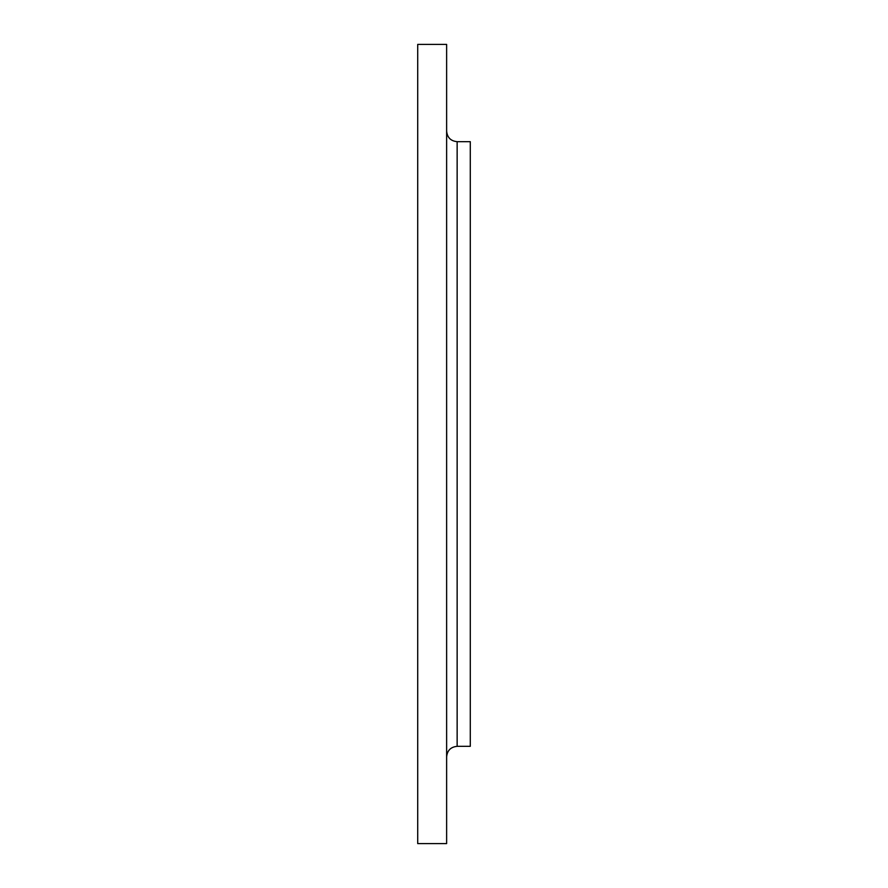 <?xml version="1.0" encoding="UTF-8"?>
<svg xmlns="http://www.w3.org/2000/svg" width="888" height="888" viewBox="0 0 888 888"><rect width="100%" height="100%" fill="white"/><g stroke="black" fill="none" stroke-linecap="round" stroke-linejoin="round"><path stroke-width="1.33" d="M457.142 746.331L470.285 746.331L470.285 141.669L457.142 141.669L457.142 746.331C450.76 746.952 447.252 750.46 446.631 756.842M446.631 444L446.631 44.4L417.715 44.4L417.715 843.6L446.631 843.6L446.631 444M457.142 141.669C450.76 141.048 447.252 137.54 446.631 131.158"/></g></svg>
